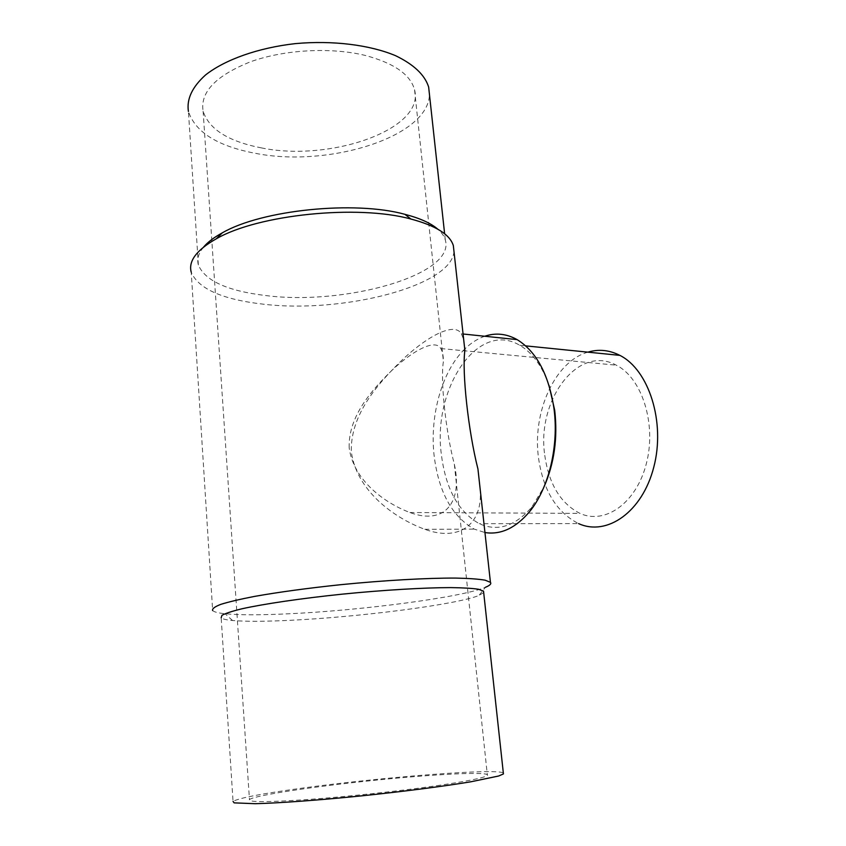 <?xml version="1.0" encoding="UTF-8"?>
<svg xmlns="http://www.w3.org/2000/svg" width="846" height="846" viewBox="0 0 846 846"><rect width="100%" height="100%" fill="white"/><g stroke="black" fill="none" stroke-linecap="round" stroke-linejoin="round"><path stroke-width="0.63" stroke-dasharray="4.23 3.17" d="M480.063 488.184C483.542 523.6 460.224 542.244 424.798 529.31C394.257 518.059 356.652 491.061 351.333 451.827C350.159 413.98 378.966 382.339 404.007 358.175C430.9 333.61 455.169 322.559 461.387 333.832L463.682 339.553M464.729 349.06C442.056 371.045 429.736 415.111 434.03 454.852C438.44 491.611 451.849 516.367 474.268 529.12L484.948 532.546M484.716 336.253C477.62 338.707 470.989 342.947 464.824 348.975M549.054 385.501C542.191 366.085 532.42 352.687 519.751 345.284C477.504 319.904 432.613 388.959 441.295 453.879C445.504 488.438 458.162 511.703 479.28 523.685C497.543 531.933 515.066 526.381 531.838 507.029L544.02 486.894M587.896 352.148C554.807 361.485 532.346 412.065 538.458 457.485C543.058 490.246 556.435 512.274 578.569 523.589L479.28 523.685M544.782 455.349C548.864 484.092 560.581 503.444 579.933 513.385C604.964 524.954 636.319 503.296 646.376 463.534C656.739 423.909 641.955 377.908 616.29 365.176C577.776 343.836 536.396 400.856 544.782 455.349M436.758 785.701C467.997 781.122 484.874 777.675 487.391 775.391C490.796 771.309 436.451 773.995 375.994 780.16C315.6 786.272 254.709 795.282 249.464 799.555C247.571 802.294 266.902 802.294 307.468 799.555C346.807 796.721 399.682 791.042 436.758 785.701M483.69 592.581L478.963 595.468C456.533 604.626 360.121 616.977 290.728 620.277C265.062 621.546 245.668 621.62 232.544 620.499C226.273 619.917 222.487 619.018 221.176 617.802L233.052 801.384C239.069 797.99 262.556 793.506 303.503 787.943C382.699 777.083 496.729 768.105 503.328 772.98M453.974 251.399C451.986 286.117 342.27 313.771 263.328 304.179C222.445 299.526 198.408 288.877 191.228 272.211L212.663 610.569C214.091 611.975 218.215 613.033 225.047 613.741C239.09 615.084 259.659 615.127 286.752 613.879C359.952 610.653 461.186 597.519 485.414 587.293L478.963 595.468M203.611 247.043C198.493 253.218 196.748 259.193 198.355 264.957C205.039 280.809 227.574 291.013 265.972 295.571C345.168 305.829 456.11 274.739 445.292 239.873C444.192 236.14 441.686 232.565 437.773 229.16M261.234 147.86C329.961 162.199 425.231 129.375 414.551 89.739C410.437 74.575 394.025 63.143 365.292 55.445C331.325 47.069 284.753 49.512 250.85 61.652C215.952 75.558 200.037 92.077 203.114 111.207C208.973 129.227 228.346 141.441 261.234 147.86M349.165 447.798C348.161 416.052 372.314 389.361 393.253 369.068C415.724 348.425 435.87 339.214 440.798 348.563C442.511 351.45 443.389 355.754 443.42 361.485C440.237 379.685 445.705 431.608 454.323 464.137C462.762 501.699 445.282 525.652 409.898 512.517C384.697 503.042 353.554 480.528 349.165 447.798M198.355 264.957L188.425 111.439C195.257 132.156 217.496 146.094 255.122 153.274C328.259 167.973 428.985 136.967 429.44 94.255M424.798 529.31L474.268 529.12M461.387 333.832L463.069 334.001M531.838 507.029L529.649 511.555M519.751 345.284L525.683 345.877M232.544 620.499L225.047 613.741M203.114 111.207L249.464 799.555M414.551 89.739L443.42 361.485M454.323 464.137L487.391 775.391M445.292 239.873L444.626 233.782M409.898 512.517L579.933 513.385M440.798 348.563L616.29 365.176"/><path stroke-width="1.27" d="M463.682 339.553L464.877 350.36C461.863 371.976 468.303 431.1 477.948 469.022L480.063 488.184M484.948 532.546C500.885 535.021 515.774 528.02 529.649 511.555C548.779 488.332 559.058 445.884 553.961 408.438C548.726 374.471 536.438 351.534 517.107 339.616C506.458 333.684 495.661 332.563 484.716 336.253M544.02 486.894C554.299 463.365 557.863 437.805 554.69 410.215L549.054 385.501M578.569 523.589C606.772 536.523 642.304 512.221 653.799 467.098C665.654 422.122 648.871 369.882 619.875 355.373C609.363 350.022 598.704 348.943 587.896 352.148M503.328 772.98L503.433 773.921L498.696 775.994L470.683 781.82C443.315 786.368 402.04 791.697 359.539 796.065C317.165 800.316 278.503 803.108 255.249 803.7L234.12 802.865L233.052 801.384M483.69 592.581L483.531 591.153L478.519 589.26C472.237 588.308 462.931 587.748 450.59 587.6C423.645 587.663 383.45 590.043 342.334 594.146C301.366 598.386 264.174 603.864 241.945 608.792C232.079 611.203 225.417 613.371 221.959 615.317L221.176 617.802M485.414 587.293C489.919 585.443 491.589 583.793 490.437 582.355L485.128 580.176C478.508 579.045 468.673 578.347 455.624 578.082C427.103 577.945 384.486 580.335 340.864 584.671C307.648 588.182 278.842 592.094 254.456 596.419C240.01 599.222 228.769 601.876 220.732 604.382C214.673 606.751 211.986 608.813 212.663 610.569M453.974 251.399L453.329 245.594C449.945 234.522 435.806 225.671 410.902 219.029C357.689 204.383 258.294 214.482 216.333 238.784C196.579 249.972 188.214 261.107 191.228 272.211M437.773 229.16C430.794 223.133 419.828 218.183 404.885 214.313C354.717 200.428 261.911 209.85 222.287 232.862C213.975 237.419 207.746 242.146 203.611 247.043M429.44 94.255L428.647 87.043C424.851 74.956 413.831 64.508 395.579 55.688C369.914 44.901 332.774 40.206 295.434 43.611C258.273 47.778 225.025 59.622 205.525 74.987C192.179 87.022 186.49 99.172 188.425 111.439M463.069 334.001L517.107 339.616M554.69 410.215L553.961 408.438M525.683 345.877L619.875 355.373M503.433 773.921L483.531 591.153M222.287 232.862L216.333 238.784M404.885 214.313L410.902 219.029M490.437 582.355L477.948 469.022M464.877 350.36L453.329 245.594M444.626 233.782L428.647 87.043"/></g></svg>
